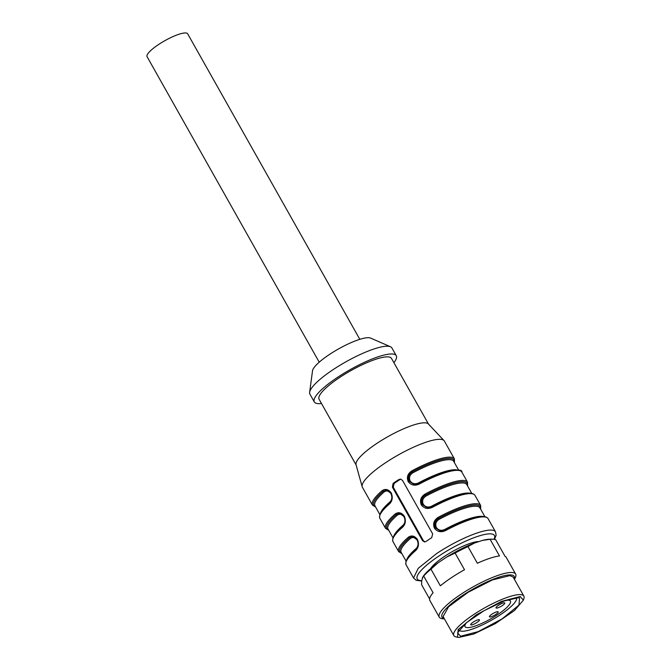 <?xml version="1.0" encoding="UTF-8"?>
<svg xmlns="http://www.w3.org/2000/svg" width="671" height="671" viewBox="0 0 671 671"><rect width="100%" height="100%" fill="white"/><g stroke="black" fill="none" stroke-linecap="round" stroke-linejoin="round"><path stroke-width="1.01" d="M359.815 339.325L187.662 33.802A23.292 5.2 150.6 0 0 187.469 33.55A23.292 5.2 150.6 0 0 164.194 41.065A23.292 5.2 150.6 0 0 147.066 56.674L319.22 362.189M393.911 362.692A47.045 10.501 150.6 0 0 396.276 355.714L391.906 347.955A47.045 10.501 150.6 0 0 390.48 346.756L370.593 338.083A33.802 7.549 150.6 0 0 329.318 354.565A33.802 7.549 150.6 0 0 312.518 370.803L309.641 392.309A47.045 10.501 150.6 0 0 309.927 394.145L314.296 401.904A47.045 10.501 150.6 0 0 321.493 403.497M390.48 346.756A47.045 10.501 150.6 0 0 333.017 369.704A47.045 10.501 150.6 0 0 309.641 392.309M396.276 355.714A47.045 10.501 150.6 0 0 337.387 377.463A47.045 10.501 150.6 0 0 314.296 401.904M428.534 424.122L391.495 358.406A41.568 9.277 150.6 0 0 339.476 377.614A41.568 9.277 150.6 0 0 319.077 399.211L356.108 464.936M454.443 462.671L454.418 458.897L444.361 441.048A47.045 10.501 150.6 0 0 444.017 440.587L428.35 423.938A41.568 9.277 150.6 0 0 376.632 443.556A41.568 9.277 150.6 0 0 356.033 464.684L362.164 486.701A47.045 10.501 150.6 0 0 362.382 487.247L372.439 505.087L375.651 507.066M444.017 440.587A47.045 10.501 150.6 0 0 385.473 462.797A47.045 10.501 150.6 0 0 362.164 486.701M398.918 479.497A47.045 10.501 150.6 0 0 395.965 481.417A47.045 10.501 150.6 0 0 393.131 483.346L392.384 487.129L422.545 540.658L424.458 541.942L425.917 541.531A47.045 10.501 150.6 0 1 428.752 539.601A47.045 10.501 150.6 0 1 431.696 537.681L432.669 533.915L402.508 480.386L400.486 479.094L398.918 479.497L400.956 479.178M419.174 484.118C414.636 486.064 410.971 485.225 408.194 481.61C406.492 477.282 407.674 473.726 411.742 470.925L412.212 471.914C408.48 474.322 407.431 477.442 409.067 481.275L414.2 484.504L418.771 483.523C442.709 469.792 463.2 467.628 461.849 472.082A47.045 10.501 150.6 0 0 419.174 484.118L418.771 483.523L414.2 484.512M494.519 539.325L496.104 535.265L495.508 531.818L488.077 518.633A47.045 10.501 150.6 0 0 445.401 530.66C440.864 532.606 437.207 531.776 434.422 528.161C432.72 523.833 433.902 520.268 437.97 517.475A47.045 10.501 150.6 0 1 480.646 505.439L474.959 495.357A47.045 10.501 150.6 0 0 432.283 507.393C427.746 509.339 424.089 508.501 421.304 504.886C419.61 500.558 420.792 496.993 424.852 494.2L425.791 496.179C422.772 498.268 421.925 500.96 423.25 504.24C425.33 507.041 428.073 507.712 431.478 506.269L431.872 506.857M417.219 539.861L412.673 536.674L409.52 537.731L408.48 537.127C411.692 535.081 414.695 535.861 417.471 539.476C419.174 543.804 418.654 547.419 415.911 550.312A47.045 10.501 150.6 0 0 406.098 564.823L413.529 578.008L416.171 580.306L421.648 581.011M395.362 513.852C398.582 511.805 401.577 512.585 404.353 516.2C406.056 520.528 405.536 524.143 402.793 527.037A0.914 0.596 -130.7 0 1 402.961 526.098L403.128 525.15C405.141 522.994 405.477 520.277 404.118 516.989C402.063 514.187 399.841 513.55 397.45 515.068A0.914 0.596 -130.7 0 0 396.402 514.456A0.914 0.596 -130.7 0 1 395.362 513.852A47.045 10.501 150.6 0 0 385.548 528.362L388.769 530.342M382.244 490.576C385.464 488.53 388.467 489.318 391.243 492.925C392.946 497.261 392.426 500.868 389.683 503.762A0.914 0.596 -130.7 0 1 389.851 502.822L390.019 501.883C392.032 499.719 392.359 497.001 391 493.713C388.954 490.912 386.731 490.275 384.332 491.793A0.914 0.596 -130.7 0 0 383.292 491.18A0.914 0.596 -130.7 0 1 382.244 490.576A47.045 10.501 150.6 0 0 372.439 505.087M440.73 531.08L435.529 527.842C433.877 524.043 434.85 520.914 438.44 518.465L437.97 517.475M416.079 549.373A0.914 0.596 49.3 0 0 415.919 549.457C408.153 555.781 404.873 560.906 406.098 564.823M415.911 549.457A0.914 0.596 49.3 0 0 415.911 550.312M478.951 541.572A29.692 6.626 150.6 0 0 444.538 556.393A29.692 6.626 150.6 0 0 430.614 568.622M440.428 531.055L444.999 530.107L440.428 531.055L435.294 527.825C433.659 523.992 434.707 520.872 438.44 518.465L438.909 519.455C435.882 521.543 435.034 524.227 436.368 527.515C438.448 530.316 441.191 530.987 444.588 529.545L444.99 530.132M416.381 549.004A0.914 0.596 49.3 0 0 416.246 548.425C418.259 546.269 418.587 543.552 417.236 540.264C415.181 537.463 412.959 536.817 410.56 538.343A0.914 0.596 49.3 0 0 409.52 537.731L412.824 536.683M404.101 516.586L399.555 513.399L396.402 514.456L399.597 513.399M390.992 493.319L386.446 490.124L383.292 491.18L386.488 490.124M414.502 484.529L409.302 481.292C407.649 477.492 408.622 474.372 412.212 471.914A46.131 10.3 -29.4 0 1 454.259 462.344M427.62 507.804L422.411 504.567C420.767 500.767 421.732 497.639 425.322 495.19C421.589 497.597 420.541 500.717 422.176 504.55L427.31 507.779L431.881 506.831L427.31 507.788M458.628 470.103L453.697 461.346A45.217 10.099 150.6 0 0 412.682 472.912C409.654 474.993 408.807 477.668 410.132 480.956C412.212 483.757 414.955 484.437 418.36 482.994L418.763 483.581M429.583 598.918L421.665 584.869L421.656 580.893L423.04 576.615A41.476 9.26 150.6 0 1 438.02 562.843L430.958 569.151A43.85 9.788 150.6 0 0 423.686 576.062L433.089 592.745A43.85 9.788 150.6 0 0 429.868 600.495L439.262 617.169A43.85 9.788 -29.4 0 0 442.759 618.763A43.85 9.788 150.6 0 0 444.303 618.788L444.37 618.788M514.405 579.325L514.439 579.266A43.85 9.788 150.6 0 0 515.672 574.116A43.85 9.788 150.6 0 0 512.174 572.522A43.85 9.788 -29.4 0 0 466.58 590.69A43.85 9.788 -29.4 0 0 439.262 617.169M515.672 574.116L506.269 557.442A43.85 9.788 150.6 0 0 505.07 556.385L495.676 539.702L493.37 539.165L490.09 539.283L499.492 555.957A43.85 9.788 150.6 0 0 477.358 563.246L467.964 546.571A43.85 9.788 150.6 0 0 455.106 553.063L464.508 569.738A43.85 9.788 150.6 0 0 440.352 585.833L430.958 569.151M514.263 579.065A41.476 9.26 150.6 0 0 510.95 574.938A41.476 9.26 150.6 0 0 463.569 594.816A41.476 9.26 150.6 0 0 444.227 618.528M457.538 637.265L455.752 636.813A40.193 8.975 -29.4 0 1 453.814 635.546L443.103 616.54L448.589 606.777L468.148 592.267L492.455 579.92L509.935 575.617L513.139 577.077L523.85 596.083A40.193 8.975 -29.4 0 1 523.934 598.398L523.388 600.159L520.218 596.511L501.505 601.409L476.142 614.93L458.167 629.583L457.538 637.265L458.763 637.45L473.869 633.986L495.29 623.644L514.363 610.618L523.388 600.159M518.406 597.71L504.189 600.973L484.026 610.702L466.077 622.965L457.58 632.812L460.566 636.242L478.171 631.637L502.042 618.914L518.96 605.116L519.564 597.886L518.406 597.71M459.09 630.027A32.887 7.339 150.6 0 0 461.715 631.218A32.887 7.339 150.6 0 0 495.894 617.605A32.887 7.339 150.6 0 0 516.393 597.735M489.847 616.985A5.024 1.124 150.6 0 0 495.735 614.477A5.024 1.124 150.6 0 0 498.201 611.868A5.024 1.124 150.6 0 0 497.798 611.684A5.024 1.124 150.6 0 0 491.91 614.191A5.024 1.124 150.6 0 0 489.444 616.8A5.024 1.124 150.6 0 0 489.847 616.985M496.414 608.094A5.024 1.124 150.6 0 0 502.302 605.594A5.024 1.124 150.6 0 0 504.768 602.977A5.024 1.124 150.6 0 0 504.366 602.801A5.024 1.124 150.6 0 0 498.478 605.301A5.024 1.124 150.6 0 0 496.012 607.918A5.024 1.124 150.6 0 0 496.414 608.094M471.109 624.953A5.024 1.124 150.6 0 0 476.997 622.453A5.024 1.124 150.6 0 0 479.463 619.836A5.024 1.124 150.6 0 0 479.06 619.66A5.024 1.124 150.6 0 0 473.172 622.16A5.024 1.124 150.6 0 0 470.707 624.768A5.024 1.124 150.6 0 0 471.109 624.953M506.194 600.243A26.035 5.813 -29.4 0 1 510.421 601.099A26.035 5.813 -29.4 0 1 497.647 614.619A26.035 5.813 -29.4 0 1 465.053 626.655A26.035 5.813 -29.4 0 1 466.521 622.596M453.814 635.546A40.193 8.975 -29.4 0 1 478.859 611.273A40.193 8.975 -29.4 0 1 520.646 594.623A40.193 8.975 -29.4 0 1 523.85 596.083M423.686 576.062L422.386 577.714M438.02 562.843L446.735 557.039L455.106 553.063M446.735 557.039A41.476 9.26 150.6 0 1 474.38 543.074L467.964 546.571M474.38 543.074L482.365 540.449L490.09 539.283M491.835 539.14L489.377 539.232A41.476 9.26 150.6 0 0 482.365 540.449M412.682 472.912L412.212 471.914M424.919 541.925L423.426 540.725L393.265 487.196L394.12 483.422L399.899 479.572M445.401 530.66L444.999 530.107L445.401 530.66M432.283 507.393L431.881 506.831L432.283 507.393M495.508 531.818A47.045 10.501 150.6 0 0 436.62 553.567L418.243 568.312L413.529 578.008M454.418 458.897A47.045 10.501 150.6 0 0 411.742 470.925M461.849 472.082L467.528 482.172A47.045 10.501 150.6 0 0 424.852 494.2M408.48 537.127A47.045 10.501 150.6 0 0 398.666 551.637L401.879 553.617M402.793 527.037A47.045 10.501 150.6 0 0 392.98 541.547L398.666 551.637M389.683 503.762A47.045 10.501 150.6 0 0 379.87 518.272L385.548 528.362M494.032 539.241A44.303 9.889 150.6 0 0 479.572 535.802A44.303 9.889 150.6 0 0 438.977 555.974A44.303 9.889 150.6 0 0 421.715 580.641M425.322 495.19A46.131 10.3 -29.4 0 1 467.377 485.619M438.44 518.465A46.131 10.3 -29.4 0 1 480.486 508.895M388.584 530.015A46.131 10.3 -29.4 0 1 396.402 514.456M375.466 506.739A46.131 10.3 -29.4 0 1 383.292 491.18M425.791 496.179A45.217 10.099 -29.4 0 1 466.815 484.621L471.747 493.378M438.909 519.455A45.217 10.099 -29.4 0 1 479.924 507.888L484.856 516.645M416.246 548.425A45.217 10.099 150.6 0 0 406.869 559.354M392.954 537.773L388.014 529.016A45.217 10.099 -29.4 0 1 397.45 515.068M379.836 514.498L374.904 505.741A45.217 10.099 -29.4 0 1 384.332 491.793M469.876 493.185A45.217 10.099 150.6 0 0 431.478 506.269M482.994 516.46A45.217 10.099 150.6 0 0 444.588 529.545M410.56 538.343A45.217 10.099 150.6 0 0 401.132 552.292L406.064 561.048M403.128 525.15A45.217 10.099 150.6 0 0 393.76 536.079M390.019 501.883A45.217 10.099 150.6 0 0 380.642 512.803M456.766 469.91A45.217 10.099 150.6 0 0 418.36 482.994M409.52 537.731A46.131 10.3 150.6 0 0 401.694 553.29M394.12 483.422L393.131 483.346M393.265 487.196L392.384 487.129M423.426 540.725L422.545 540.658M467.528 482.172L467.561 485.947M480.646 505.439L480.671 509.222M465.053 626.655L463.997 624.776M510.421 601.099L509.364 599.211M379.87 518.272C378.645 514.355 381.925 509.239 389.692 502.906C391.579 500.675 392.317 498.452 391.898 496.213C390.958 492.237 389.113 490.207 386.362 490.115M392.98 541.547C391.763 537.63 395.034 532.506 402.801 526.181C404.688 523.95 405.427 521.728 405.007 519.488C404.068 515.513 402.223 513.483 399.471 513.39M412.59 536.666C415.341 536.75 417.186 538.788 418.125 542.764C418.545 544.995 417.807 547.226 415.919 549.448M488.077 518.633C484.009 512.753 465.699 519.312 444.999 530.073M474.959 495.357C470.899 489.478 452.59 496.037 431.881 506.798"/></g></svg>

